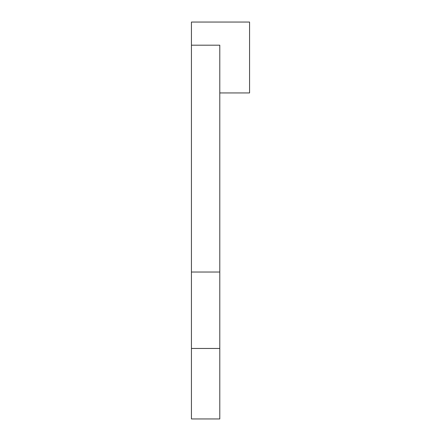 <?xml version="1.0" encoding="UTF-8"?>
<svg xmlns="http://www.w3.org/2000/svg" width="441" height="441" viewBox="0 0 441 441"><rect width="100%" height="100%" fill="white"/><g stroke="black" fill="none" stroke-linecap="round" stroke-linejoin="round"><path stroke-width="0.66" d="M191.438 418.95L219.789 418.95L191.438 418.95L191.438 348.467L219.789 348.467L219.789 272.036L191.438 272.036L191.438 348.467M219.789 92.935L249.562 92.935L249.562 22.05L191.438 22.05L191.438 272.036M219.789 418.95L219.789 348.467M191.438 45.197L219.789 45.197L219.789 272.036"/></g></svg>
